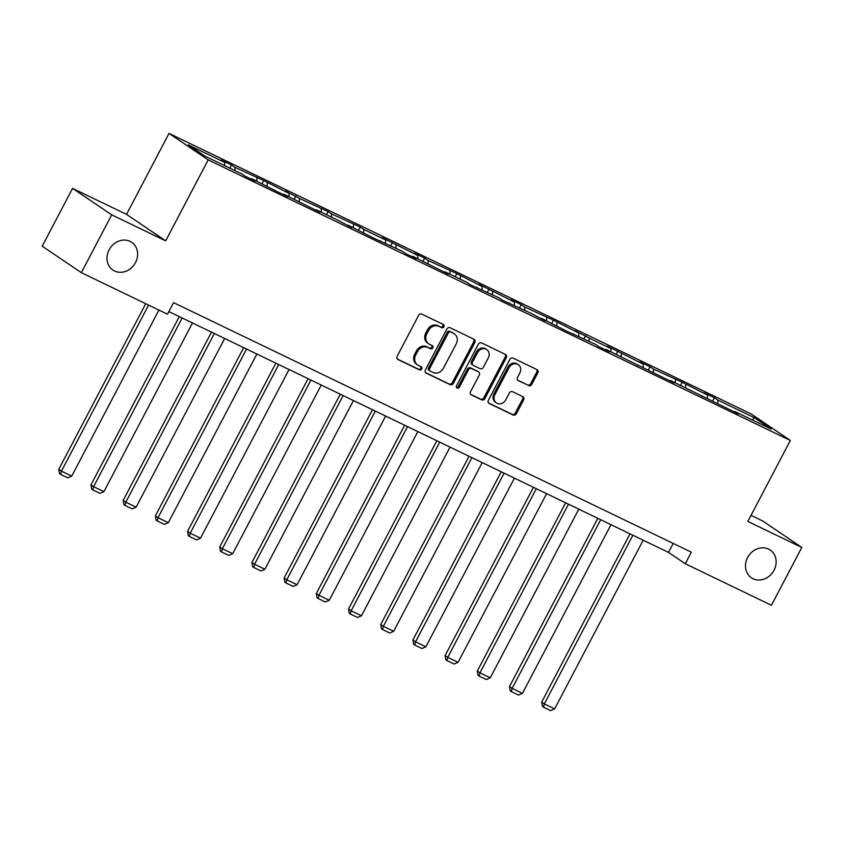 <?xml version="1.0" encoding="UTF-8"?>
<svg xmlns="http://www.w3.org/2000/svg" width="844" height="844" viewBox="0 0 844 844"><rect width="100%" height="100%" fill="white"/><g stroke="black" fill="none" stroke-linecap="round" stroke-linejoin="round"><path stroke-width="1.27" d="M747.615 557.557A16.753 14.622 124.1 0 0 751.434 577.802A16.753 14.622 124.1 0 0 774.032 570.291A16.753 14.622 124.1 0 0 770.213 550.045A16.753 14.622 124.1 0 0 747.615 557.557M109.108 249.824A16.753 14.622 124.1 0 0 112.927 270.069A16.753 14.622 124.1 0 0 135.525 262.558A16.753 14.622 124.1 0 0 131.706 242.312A16.753 14.622 124.1 0 0 109.108 249.824M443.923 326.765A1.793 1.572 124.1 0 0 443.343 324.486L421.821 314.116A2.574 2.247 124.1 0 0 418.603 315.413L397.144 356.284A2.574 2.247 124.1 0 0 397.978 359.533L419.5 369.904A1.793 1.572 124.1 0 0 421.167 366.729L418.381 365.378A8.218 7.174 124.1 0 1 417.59 364.924A8.218 7.174 124.1 0 1 415.723 354.986L417.506 351.589A8.218 7.174 124.1 0 1 427.802 347.443L430.588 348.783A1.793 1.572 124.1 0 0 432.255 345.607L429.469 344.268A8.218 7.174 124.1 0 1 428.678 343.803A8.218 7.174 124.1 0 1 426.8 333.876L428.594 330.468A8.218 7.174 124.1 0 1 438.891 326.322L441.676 327.672A1.793 1.572 124.1 0 0 443.923 326.765M428.678 343.803L427.623 343.097A8.218 7.174 124.1 0 1 425.745 333.158L427.539 329.751A8.218 7.174 124.1 0 1 437.836 325.615L440.621 326.955A1.793 1.572 124.1 0 0 442.826 324.244M397.313 359.006L418.445 369.187A1.793 1.572 124.1 0 0 420.65 366.475M417.59 364.924L416.535 364.207A8.218 7.174 124.1 0 1 414.657 354.28L416.451 350.872A8.218 7.174 124.1 0 1 426.748 346.726L429.533 348.066A1.793 1.572 124.1 0 0 431.738 345.354M528.576 385.624A2.574 2.247 124.1 0 0 531.794 384.337L537.818 372.869A2.574 2.247 124.1 0 0 536.984 369.619L513.078 358.099A2.574 2.247 124.1 0 0 509.86 359.396L488.402 400.267A2.574 2.247 124.1 0 0 489.235 403.506L513.141 415.026A2.574 2.247 124.1 0 0 516.359 413.739L523.628 399.887A2.574 2.247 124.1 0 0 522.795 396.638L512.561 391.711A2.574 2.247 124.1 0 0 509.343 392.998L505.735 399.877A6.879 6.003 124.1 0 1 496.472 402.957A6.879 6.003 124.1 0 1 494.901 394.644L509.027 367.741A6.879 6.003 124.1 0 1 518.3 364.661A6.879 6.003 124.1 0 1 519.862 372.964L517.509 377.447A2.574 2.247 124.1 0 0 518.343 380.697L527.521 384.906A2.574 2.247 124.1 0 0 530.739 383.619L536.752 372.151A2.574 2.247 124.1 0 0 536.594 369.429M747.837 521.434L801.8 547.439L771.437 605.275L685.275 563.75L691.352 552.176L173.569 302.637L167.492 314.2L81.34 272.675L111.703 214.84L165.667 240.857L208.173 159.885L790.343 440.462L747.837 521.434M474.813 342.506A2.574 2.247 124.1 0 0 473.98 339.256L450.084 327.736A2.574 2.247 124.1 0 0 446.866 329.033L425.408 369.904A2.574 2.247 124.1 0 0 426.241 373.153L450.137 384.674A2.574 2.247 124.1 0 0 453.355 383.376L474.813 342.506L473.758 341.788A2.574 2.247 124.1 0 0 473.589 339.066M481.576 342.917L505.482 354.438A2.574 2.247 124.1 0 1 506.316 357.687L484.857 398.558A2.574 2.247 124.1 0 1 481.639 399.845L471.406 394.918A2.574 2.247 124.1 0 1 470.572 391.669L479.276 375.095A2.574 2.247 124.1 0 0 478.442 371.845L471.659 368.575A2.574 2.247 124.1 0 0 468.441 369.872L459.379 387.132A1.793 1.572 124.1 0 1 456.541 385.761L478.358 344.215A2.574 2.247 124.1 0 1 481.576 342.917M801.8 547.439L762.659 520.959L751.023 515.357M165.667 240.857L126.526 214.376L72.563 188.37L111.703 214.84M72.563 188.37L42.2 246.195L81.34 272.675M734.08 411.851L734.66 411.45L738.205 413.845L670.273 380.412L673.818 382.807L605.886 349.384L609.431 351.779L599.103 346.81L595.569 344.405L566.915 331.291L541.5 318.346L545.034 320.752L531.182 313.377L502.528 300.264L498.983 297.858L470.33 284.744L466.785 282.35L444.915 271.8L448.459 274.205L412.716 256.291L416.261 258.686L405.943 253.717L402.398 251.312L373.755 238.198L348.329 225.253L351.874 227.658L338.011 220.284L316.141 209.745L319.686 212.139L283.943 194.225L287.488 196.62L277.17 191.651L251.755 178.706L255.299 181.101L244.982 176.132L241.437 173.737L204.902 156.129L188.191 144.82L224.726 162.428L221.181 160.033L231.499 165.002L235.043 167.397L263.687 180.521L289.112 193.455L285.567 191.06L299.43 198.435L328.073 211.549L331.618 213.954L360.272 227.068L363.817 229.462L385.687 240.012L382.142 237.607L417.885 255.521L414.341 253.126L424.659 258.095L428.203 260.501L456.847 273.614L482.272 286.559L478.727 284.154L514.46 302.068L510.926 299.673L521.244 304.642L524.778 307.047L553.432 320.161L578.847 333.106L575.313 330.7L589.165 338.075L611.045 348.614L607.501 346.219L643.244 364.133L639.699 361.738L650.017 366.707L653.562 369.102L682.205 382.226L707.631 395.171L704.086 392.766L714.404 397.746L717.949 400.14L754.473 417.748L771.184 429.047L734.66 411.45M208.173 159.885L169.032 133.405L751.202 413.982L790.343 440.462M707.462 398.336L707.631 395.171M685.592 387.797L685.75 384.621M701.881 396.342L702.461 395.931M675.263 382.828L675.432 379.652M653.393 372.278L653.562 369.102M669.693 380.823L670.273 380.412M643.075 367.309L643.244 364.133M621.195 356.769L621.363 353.594M637.494 365.304L638.075 364.903M610.877 351.79L611.045 348.614M589.006 341.25L589.165 338.075M605.296 349.796L605.886 349.384M578.689 336.281L578.847 333.106M556.808 325.731L556.977 322.556M573.108 334.277L573.688 333.865M546.49 320.762L546.659 317.587M524.62 310.223L524.778 307.047M540.909 318.758L541.5 318.346M514.302 305.243L514.46 302.068M492.421 294.704L492.59 291.528M508.721 303.249L509.301 302.838M482.103 289.724L482.272 286.559M460.233 279.185L460.391 276.009M476.522 287.73L477.113 287.319M449.915 274.216L450.074 271.04M428.035 263.666L428.203 260.501M444.334 272.211L444.915 271.8M417.717 258.697L417.885 255.521M395.847 248.157L396.005 244.982M412.136 256.692L412.716 256.291M385.529 243.177L385.687 240.012M363.648 232.638L363.817 229.462M379.948 241.184L380.528 240.772M353.33 227.669L353.499 224.493M331.46 217.119L331.618 213.954M347.749 225.665L348.329 225.253M321.142 212.15L321.3 208.974M299.261 201.61L299.43 198.435M315.561 210.145L316.141 209.745M288.943 196.631L289.112 193.455M267.073 186.091L267.231 182.916M283.362 194.637L283.943 194.225M256.755 181.122L256.914 177.947M234.875 170.572L235.043 167.397M251.174 179.118L251.755 178.706M224.557 165.603L224.726 162.428M126.526 214.376L169.032 133.405M168.863 311.594L668.511 552.409L685.275 563.75M673.217 543.441L668.511 552.409M717.78 403.316L717.949 400.14M754.473 417.748L752.141 419.879M229.842 168.146L231.499 165.002M262.041 183.665L263.687 180.521M294.229 199.184L295.885 196.04M326.428 214.703L328.073 211.549M358.616 230.212L360.272 227.068M390.814 245.731L392.46 242.587M423.002 261.25L424.659 258.095M455.201 276.758L456.847 273.614M487.389 292.277L489.045 289.133M519.587 307.796L521.244 304.642M551.786 323.305L553.432 320.161M583.974 338.824L585.63 335.68M616.173 354.343L617.819 351.199M648.361 369.851L650.017 366.707M680.559 385.37L682.205 382.226M712.747 400.889L714.404 397.746M425.566 372.615L449.082 383.957A2.574 2.247 124.1 0 0 452.3 382.659L473.758 341.788M450.643 331.987A1.793 1.572 124.1 0 0 448.386 332.895L429.554 368.775A1.793 1.572 124.1 0 0 430.134 371.043L433.067 372.457A8.218 7.174 124.1 0 0 443.364 368.322L456.245 343.793A8.218 7.174 124.1 0 0 454.367 333.855A8.218 7.174 124.1 0 0 453.576 333.401L449.578 331.27A1.793 1.572 124.1 0 0 447.331 332.177L448.386 332.895M429.079 370.326A1.793 1.572 124.1 0 1 428.488 368.058L447.331 332.177M454.367 333.855L453.312 333.148A8.218 7.174 124.1 0 0 452.521 332.684L453.576 333.401M449.578 331.27L452.521 332.684M470.741 394.391L480.584 399.138A2.574 2.247 124.1 0 0 483.802 397.841L505.261 356.97A2.574 2.247 124.1 0 0 505.092 354.248M477.862 371.455A2.574 2.247 124.1 0 0 477.387 371.138L470.604 367.868A2.574 2.247 124.1 0 0 467.386 369.155L458.324 386.415L459.379 387.132M456.509 387.449A1.793 1.572 124.1 0 0 458.324 386.415M488.307 357.898A6.879 6.003 124.1 0 0 486.745 349.595A6.879 6.003 124.1 0 0 477.472 352.676L472.492 362.15A2.574 2.247 124.1 0 0 473.326 365.399L480.109 368.67A2.574 2.247 124.1 0 0 483.327 367.372L488.307 357.898M486.745 349.595L485.68 348.878A6.879 6.003 124.1 0 0 476.417 351.959L477.472 352.676M472.271 364.682A2.574 2.247 124.1 0 1 471.437 361.443L476.417 351.959M517.678 380.169L527.521 384.906M518.3 364.661L517.245 363.943A6.879 6.003 124.1 0 0 507.972 367.024L509.027 367.741M496.472 402.957L495.407 402.24A6.879 6.003 124.1 0 1 493.846 393.937L507.972 367.024M488.56 402.978L512.076 414.32A2.574 2.247 124.1 0 0 515.294 413.022L522.573 399.17A2.574 2.247 124.1 0 0 522.404 396.448M145.738 303.713L58.774 469.369L61.422 471.152L148.597 305.095M158.915 310.064L71.74 476.132L67.815 477.852L60.589 474.37L59.534 473.653L58.774 469.369M60.589 474.37L61.422 471.152L71.74 476.132M179.297 316.627L90.962 484.878L93.61 486.671L182.167 318.009M192.485 322.978L103.928 491.641L100.014 493.371L92.787 489.889L91.732 489.172L90.962 484.878M92.787 489.889L93.61 486.671L103.928 491.641M211.496 332.146L123.161 500.397L125.809 502.191L214.355 333.528M224.673 338.497L136.127 507.16L132.202 508.89L124.986 505.408L123.92 504.691L123.161 500.397M124.986 505.408L125.809 502.191L136.127 507.16M243.694 347.665L155.359 515.916L157.997 517.699L246.553 349.036M256.871 354.016L168.315 522.679L164.401 524.398L157.174 520.917L156.119 520.199L155.359 515.916M157.174 520.917L157.997 517.699L168.315 522.679M275.882 363.173L187.547 531.425L190.195 533.218L278.742 364.555M289.059 369.524L200.513 538.187L196.589 539.917L189.373 536.436L188.307 535.718L187.547 531.425M189.373 536.436L190.195 533.218L200.513 538.187M308.081 378.692L219.746 546.944L222.383 548.737L310.94 380.074M321.258 385.043L232.701 553.706L228.787 555.436L221.561 551.955L220.506 551.237L219.746 546.944M221.561 551.955L222.383 548.737L232.701 553.706M340.269 394.211L251.934 562.463L254.582 564.246L343.128 395.583M353.446 400.562L264.9 569.225L260.975 570.945L253.759 567.463L252.694 566.757L251.934 562.463M253.759 567.463L254.582 564.246L264.9 569.225M372.468 409.72L284.133 577.982L286.77 579.765L375.327 411.102M385.645 416.071L297.088 584.744L293.174 586.464L285.947 582.982L284.892 582.265L284.133 577.982M285.947 582.982L286.77 579.765L297.088 584.744M404.656 425.239L316.321 593.49L318.969 595.284L407.515 426.621M417.833 431.59L329.287 600.253L325.362 601.983L318.146 598.501L317.08 597.784L316.321 593.49M318.146 598.501L318.969 595.284L329.287 600.253M436.854 440.758L348.519 609.009L351.157 610.803L439.713 442.129M450.031 447.109L361.475 615.772L357.561 617.491L350.334 614.01L349.279 613.303L348.519 609.009M350.334 614.01L351.157 610.803L361.475 615.772M469.042 456.266L380.707 624.528L383.355 626.311L471.901 457.648M482.219 462.628L393.673 631.291L389.749 633.011L382.532 629.529L381.467 628.812L380.707 624.528M382.532 629.529L383.355 626.311L393.673 631.291M501.241 471.785L412.906 640.037L415.543 641.83L504.1 473.167M514.418 478.137L425.861 646.799L421.947 648.53L414.721 645.048L413.666 644.331L412.906 640.037M414.721 645.048L415.543 641.83L425.861 646.799M533.429 487.304L445.094 655.556L447.742 657.349L536.288 488.687M546.606 493.656L458.06 662.318L454.135 664.038L446.919 660.567L445.864 659.85L445.094 655.556M446.919 660.567L447.742 657.349L458.06 662.318M565.628 502.824L477.293 671.075L479.93 672.858L568.487 504.195M578.805 509.175L490.258 677.837L486.334 679.557L479.107 676.076L478.052 675.358L477.293 671.075M479.107 676.076L479.93 672.858L490.258 677.837M597.816 518.332L509.481 686.583L512.129 688.377L600.675 519.714M610.993 524.683L522.447 693.346L518.532 695.076L511.306 691.595L510.251 690.877L509.481 686.583M511.306 691.595L512.129 688.377L522.447 693.346M630.014 533.851L541.679 702.102L544.327 703.896L632.873 535.233M643.191 540.202L554.645 708.865L550.721 710.595L543.494 707.114L542.439 706.396L541.679 702.102M543.494 707.114L544.327 703.896L554.645 708.865M437.836 325.615L438.891 326.322M427.539 329.751L428.594 330.468M425.745 333.158L426.8 333.876M429.533 348.066L430.588 348.783M426.748 346.726L427.802 347.443M416.451 350.872L417.506 351.589M414.657 354.28L415.723 354.986M418.445 369.187L419.5 369.904M440.621 326.955L441.676 327.672M452.3 382.659L453.355 383.376M449.082 383.957L450.137 384.674M428.488 368.058L429.554 368.775M505.261 356.97L506.316 357.687M483.802 397.841L484.857 398.558M480.584 399.138L481.639 399.845M477.387 371.138L478.442 371.845M470.604 367.868L471.659 368.575M467.386 369.155L468.441 369.872M471.437 361.443L472.492 362.15M493.846 393.937L494.901 394.644M522.573 399.17L523.628 399.887M515.294 413.022L516.359 413.739M512.076 414.32L513.141 415.026M536.752 372.151L537.818 372.869M530.739 383.619L531.794 384.337M428.9 370.231L429.965 370.949M477.63 371.276L478.696 371.993M472.018 364.545L473.083 365.262"/></g></svg>
